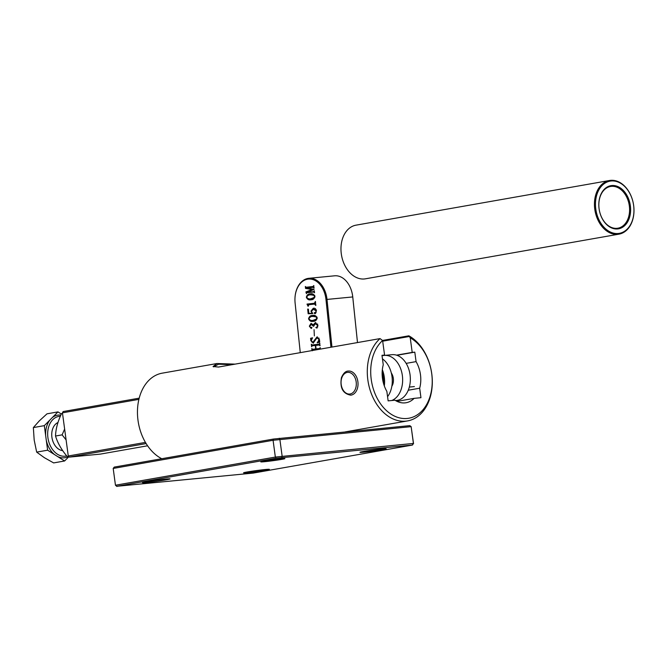 <?xml version="1.0" encoding="UTF-8"?>
<svg xmlns="http://www.w3.org/2000/svg" width="667" height="667" viewBox="0 0 667 667"><rect width="100%" height="100%" fill="white"/><g stroke="black" fill="none" stroke-linecap="round" stroke-linejoin="round"><path stroke-width="1" d="M382.533 340.445L408.846 335.809A44.797 32.058 -100 0 1 431.757 373.712A44.797 32.058 -100 0 1 407.57 420.91A44.797 32.058 -100 0 1 367.842 379.89A44.797 32.058 -100 0 1 380.048 338.594L218.501 367.05L213.056 366.525L216.983 363.523L162.198 373.17A44.797 32.058 80 0 0 138.011 420.377A44.797 32.058 80 0 0 161.764 458.729M380.048 338.594L382.6 340.52A42.371 30.323 80 0 0 371.236 379.431A42.371 30.323 80 0 0 407.137 418.467A42.371 30.323 80 0 0 431.699 373.578A42.371 30.323 80 0 0 410.238 337.852L412.206 352.393L414.799 352.143L416.075 361.622A26.638 19.06 -100 0 1 419.676 388.211L420.952 397.699L414.124 398.357A26.638 19.06 -100 0 1 406.086 402.735A26.638 19.06 -100 0 1 394.964 400.208L388.136 400.867L386.852 391.387A26.638 19.06 -100 0 1 382.466 378.347A26.638 19.06 -100 0 1 383.258 364.799L381.974 355.311L384.567 355.061L381.999 355.519M408.846 335.809L410.238 337.852M216.983 363.523L235.126 364.124M412.206 352.393L396.531 355.152M414.799 352.143L396.94 355.286M382.6 340.52L384.567 355.061M414.124 398.357L397.04 401.367M416.075 361.622L406.153 363.373M419.676 388.211L408.271 390.22M409.121 336.535L382.691 341.187M231.999 364.674L218.576 364.199L213.523 366.858M382.149 448.941A13.232 0.517 -7.7 0 1 386.151 448.749A13.232 0.517 -7.7 0 1 378.439 450.292A13.232 0.517 -7.7 0 1 363.949 452.151A13.232 0.517 -7.7 0 1 359.947 452.293A13.232 0.517 -7.7 0 1 368.126 450.725A13.232 0.517 -7.7 0 1 382.149 448.941M281.224 458.763A12.164 0.475 -7.7 0 1 284.901 458.588A12.164 0.475 -7.7 0 1 277.814 460.005A12.164 0.475 -7.7 0 1 264.491 461.706A12.164 0.475 -7.7 0 1 260.814 461.847A12.164 0.475 -7.7 0 1 268.334 460.405A12.164 0.475 -7.7 0 1 281.224 458.763M165.858 479.089A13.924 0.542 -7.7 0 1 170.06 478.889A13.924 0.542 -7.7 0 1 161.956 480.507A13.924 0.542 -7.7 0 1 146.698 482.458A13.924 0.542 -7.7 0 1 142.48 482.616A13.924 0.542 -7.7 0 1 151.092 480.965A13.924 0.542 -7.7 0 1 165.858 479.089M265.424 469.501A13.023 0.509 -7.7 0 1 269.36 469.318A13.023 0.509 -7.7 0 1 261.772 470.835A13.023 0.509 -7.7 0 1 247.507 472.661A13.023 0.509 -7.7 0 1 243.572 472.803A13.023 0.509 -7.7 0 1 251.617 471.261A13.023 0.509 -7.7 0 1 265.424 469.501M413.54 443.697L411.147 426.655L273.078 440.278L275.346 457.062L413.415 443.438L412.489 445.039L276.021 458.237L116.833 486.285L253.302 473.078L412.489 445.039M113.19 468.442L114.24 467.1L273.428 439.053L273.078 440.278L113.19 468.442L115.458 485.226L275.346 457.062L276.021 458.237M273.428 439.053L409.796 425.638L411.147 426.655L413.415 443.438L412.389 444.822M116.933 486.493L115.458 485.226L116.833 486.285M279.223 438.269L279.857 439.353L282.133 456.136L281.816 457.454M147.582 445.789L100.392 454.102L69.301 457.112L68.276 455.995L62.44 412.831L63.14 411.556L139.195 398.157M68.276 455.995L145.439 442.396M138.894 399.366L62.44 412.831M146.14 443.572L69.301 457.112M57.962 422.511A14.524 10.397 80 0 0 51.918 437.26A14.524 10.397 80 0 0 62.681 450.634M66.7 455.878A20.135 14.407 -100 0 1 47.916 437.652A20.135 14.407 -100 0 1 60.347 416.275M61.356 414.049L57.962 411.889L52.393 417.5A21.586 15.449 -100 0 1 60.88 415.099M52.393 417.5L44.314 425.646L33.35 427.58L39.345 420.844L47.007 413.823L57.962 411.889M44.314 425.646L45.664 435.659A21.586 15.449 -100 0 1 49.883 420.035M45.664 435.659L47.632 450.192L36.668 452.118L34.175 439.995L33.35 427.58M47.632 450.192L64.599 460.98L68.893 456.662M64.599 460.98L53.643 462.915L44.322 457.662L36.668 452.118M54.552 454.594A21.586 15.449 -100 0 1 46.273 440.178M68.076 456.695A21.586 15.449 -100 0 1 57.679 456.578M64.632 429.039L62.114 434.859L55.519 436.026C55.778 428.873 57.796 421.386 61.581 413.573L62.515 413.415M68.868 456.637L67.417 456.737C61.706 450.158 57.737 443.255 55.519 436.026M68.743 456.503L67.417 456.737M62.114 434.859L66.1 439.903M357.287 388.828A12.106 8.446 84.5 0 1 350.717 395.164C342.83 393.688 339.736 387.827 341.429 377.597C343.413 373.17 345.731 370.994 348.382 371.06A12.106 8.446 84.5 0 1 356.336 376.572A12.106 8.446 84.5 0 1 357.287 388.828M609.488 180.507L356.011 225.163A27.239 19.493 80 0 0 341.304 253.869A27.239 19.493 80 0 0 365.458 278.814L618.943 234.159A27.239 19.493 -100 0 1 594.781 209.213A27.239 19.493 -100 0 1 609.488 180.507A27.239 19.493 -100 0 1 633.65 205.453A27.239 19.493 -100 0 1 618.943 234.159M633.633 205.411A26.513 18.976 80 0 0 611.164 180.99A26.513 18.976 80 0 0 595.798 209.071A26.513 18.976 80 0 0 618.267 233.5A26.513 18.976 80 0 0 633.633 205.411M630.348 205.728A21.911 15.683 -100 0 1 617.65 228.939A21.911 15.683 -100 0 1 599.083 208.754A21.911 15.683 -100 0 1 611.781 185.543A21.911 15.683 -100 0 1 630.348 205.728M599.099 208.796A21.186 15.166 80 0 0 617.892 228.197A21.186 15.166 80 0 0 629.331 205.87A21.186 15.166 80 0 0 610.538 186.468A21.186 15.166 80 0 0 599.099 208.796M395.556 400.575L396.598 400.458A23.003 16.041 -95.5 0 0 410.272 381.366A23.003 16.041 -95.5 0 0 410.163 375.804A22.278 15.533 84.5 0 1 410.28 381.199A22.278 15.533 84.5 0 1 410.272 381.282M387.569 396.657A23.003 16.041 -95.5 0 0 392.113 377.547A23.003 16.041 -95.5 0 0 382.458 358.871M382.333 369.735A23.003 16.041 84.5 0 1 384.425 378.289A23.003 16.041 84.5 0 1 384.317 385.935M391.304 372.961A9.688 6.753 84.5 0 1 393.372 378.781A9.688 6.753 84.5 0 1 391.837 386.276M382.024 355.678L384.159 355.444A23.003 16.041 84.5 0 1 384.325 355.428A23.003 16.041 84.5 0 1 402.476 376.547A23.003 16.041 84.5 0 1 391.687 400.525M310.438 293.88L310.322 293.897C312.314 293.33 313.865 294.13 314.957 296.306C314.357 298.716 313.006 299.867 310.93 299.75C308.929 300.3 307.395 299.475 306.336 297.274C306.937 294.906 308.262 293.78 310.322 293.897L310.388 293.889M312.173 313.273L310.955 311.097L313.282 308.279C314.891 307.929 315.958 308.788 316.466 310.864L314.932 313.682L314.107 313.106L314.607 312.531L315.499 312.773L316.125 310.939L313.473 309.28L311.439 311.239L312.706 313.59L308.162 313.757L307.679 309.079L308.396 309.171L308.829 313.382L312.69 313.223L312.006 312.623M313.207 324.987L315.299 322.611L317.976 325.363L316.633 328.039L315.841 327.514L317.108 327.03L317.642 325.538L315.308 323.62L313.598 326.346L311.247 324.412L309.713 326.371L310.572 327.589L311.856 327.755L311.247 328.472L309.338 326.18L310.997 323.428L313.64 324.946M316.975 337.819L313.19 343.146L310.839 340.654L310.589 338.277L312.565 337.802L311.197 340.662L313.04 342.313L316.925 336.977L319.451 339.561L319.718 342.163L317.3 342.855L319.093 339.545L316.975 337.819L319.068 338.177M383.525 383.458A22.278 15.533 -95.5 0 0 382.149 372.286M330.94 347.24L325.98 299.525A22.278 15.533 -95.5 0 0 310.138 279.048A22.278 15.533 -95.5 0 0 295.006 297.574A22.278 15.533 -95.5 0 0 295.106 302.968L300.267 352.643M311.989 350.584L311.781 348.549L312.598 349.3L315.708 348.958L315.349 345.439L312.239 345.789L311.589 346.707L311.322 344.197L312.148 344.956L319.068 344.18L319.718 343.263L319.977 345.773L319.159 345.014L315.691 345.406L316.058 348.916L319.526 348.533L320.168 347.615L320.327 349.116M317.659 349.583L312.69 350.133L312.364 350.759M314.065 329.681L314.357 335.91L314.065 329.681M312.681 315.458L312.556 315.466C314.557 314.899 316.1 315.708 317.2 317.884C316.592 320.293 315.249 321.436 313.165 321.319C311.172 321.869 309.638 321.044 308.571 318.843C309.18 316.475 310.505 315.358 312.556 315.466L312.631 315.466M307.062 304.285L314.424 303.252L315.374 301.451L315.791 305.469L314.516 304.085L308.721 304.727L308.096 306.32L307.062 304.285L307.562 304.019L307.037 304.069M306.153 287.252L313.073 286.485L313.723 285.568L313.982 288.069L313.156 287.319L306.82 288.027L314.115 289.328L307.42 292.354L313.615 291.671L314.265 290.745L314.474 292.755L313.648 292.004L306.728 292.771L306.428 293.655L305.895 291.938L312.023 289.486L305.528 288.419L305.336 286.502L306.153 287.252L313.073 286.485M409.271 370.86A22.278 15.533 84.5 0 1 409.288 370.944A22.278 15.533 84.5 0 1 410.18 375.804A23.003 16.041 -95.5 0 0 409.246 370.777A23.003 16.041 -95.5 0 0 392.013 354.686A23.003 16.041 -95.5 0 0 391.846 354.702L384.484 355.411M351.842 291.996A22.278 15.533 84.5 0 1 351.868 292.079A22.278 15.533 84.5 0 1 352.76 296.94L357.495 342.563M295.014 297.49A23.003 16.041 84.5 0 1 295.014 297.407A23.003 16.041 84.5 0 1 308.846 278.306A23.003 16.041 84.5 0 1 327.005 299.425L331.958 347.065M357.487 342.563L352.743 296.932A23.003 16.041 -95.5 0 0 351.826 291.913A23.003 16.041 -95.5 0 0 334.584 275.813L308.846 278.306M319.068 344.18L312.148 344.956M319.585 344.13L319.918 343.547M320.118 345.464L319.159 345.014M319.526 348.533L316.058 348.916M320.043 348.482L320.368 347.899M312.473 350.225L312.373 349.25M315.708 348.958L312.598 349.3M312.023 345.873L311.923 344.906M313.465 343.105L311.772 341.979M311.497 339.119L310.997 338.803M311.522 338.753L310.589 338.277M311.114 338.227L312.598 337.869M314.666 339.82L313.04 342.313M315.183 339.77L317.442 336.927M317.784 342.721L317.167 342.521M317.684 342.471L319.293 341.187M313.723 324.937L315.816 322.561M317.15 327.989L315.841 327.514M316.358 327.464L316.883 326.838M317.792 326.922L317.108 327.03M317.675 324.129L315.366 323.62M313.573 325.438L313.323 324.971M313.09 324.712L311.247 324.412M311.789 327.239L310.572 327.589M311.472 328.422L310.33 327.564M309.863 325.288L311.322 323.412M313.682 321.269C311.689 321.819 310.155 320.994 309.096 318.793M317.2 317.892L316.85 317.926C315.724 316.425 314.324 315.941 312.665 316.475C310.93 316.316 309.688 317.092 308.921 318.809L308.571 318.843M309.18 317.834L312.965 315.433M316.958 317.042L313.182 316.425M313.232 320.302L317.142 318.726M313.407 316.4L312.665 316.475M313.582 320.268L313.065 320.318C314.782 320.443 316.05 319.651 316.85 317.926M308.921 318.809C310.047 320.293 311.431 320.802 313.065 320.318L313.382 320.293M311.431 311.047L310.955 311.097M311.472 311.047L313.798 308.229M315.449 313.632L314.107 313.106M314.624 313.056L315.124 312.481M316.158 312.69L315.499 312.773M316.258 309.88L313.473 309.28M312.706 313.565L308.162 313.757M308.679 313.707L308.212 309.146M307.562 304.019L314.424 303.252M314.941 303.202L315.599 302.018M315.908 304.969L314.516 304.085M308.571 305.794L307.579 304.235M311.447 299.7C309.446 300.25 307.921 299.425 306.853 297.224M314.957 296.315L314.607 296.348C313.482 294.856 312.089 294.372 310.422 294.897C308.696 294.739 307.445 295.523 306.687 297.232L306.336 297.274M306.937 296.256L310.722 293.855M314.716 295.464L310.939 294.847M310.989 298.733L314.907 297.148M311.164 294.822L310.422 294.897M311.339 298.691L310.822 298.741C312.548 298.874 313.807 298.074 314.607 296.348M306.687 297.232C307.804 298.724 309.188 299.225 310.822 298.741L311.139 298.716M313.59 286.435L313.915 285.81M314.124 287.76L313.156 287.319M313.615 291.671L307.42 292.354M314.132 291.621L314.449 290.945M314.616 292.538L313.648 292.004M306.52 292.855L306.411 291.888L305.895 291.938M306.411 291.888L312.031 289.595M312.548 289.545L312.023 289.486M312.54 289.436L305.528 288.419M306.053 288.369L305.928 287.202M341.721 378.056A10.897 7.595 -95.5 0 0 345.556 392.771A10.897 7.595 -95.5 0 0 355.644 388.344A10.897 7.595 -95.5 0 0 351.809 373.62A10.897 7.595 -95.5 0 0 341.721 378.056M396.598 400.458L395.531 400.559M352.76 296.94L325.98 299.525M407.57 420.91L345.398 431.866M409.338 387.06L414.399 386.577M392.013 354.686L384.325 355.428M315.341 323.62L315.858 323.57"/></g></svg>
